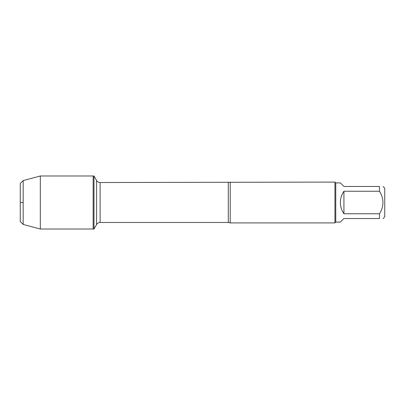 <?xml version="1.0" encoding="UTF-8"?>
<svg xmlns="http://www.w3.org/2000/svg" width="405" height="405" viewBox="0 0 405 405"><rect width="100%" height="100%" fill="white"/><g stroke="black" fill="none" stroke-linecap="round" stroke-linejoin="round"><path stroke-width="0.61" d="M93.99 229.012L93.99 175.988L93.15 175.988L93.15 229.012L93.15 175.988L40.313 175.988L40.313 229.012L93.99 229.012L96.587 224.517L96.587 180.483L93.99 175.988M383.059 186.462L384.75 188.153L384.75 216.847L383.059 218.538M379.5 186.462C384.097 186.462 384.097 186.462 379.5 186.462L379.5 191.241C384.097 198.749 384.097 206.251 379.5 213.759L379.5 218.538C384.097 218.538 384.097 218.538 379.5 218.538L343.926 218.538L340.367 222.097L335.76 222.097L335.76 182.903L340.367 182.903L343.926 186.462L379.5 186.462M379.5 191.241L343.926 191.241C341.587 194.628 340.402 198.384 340.367 202.5C340.402 206.616 341.587 210.372 343.926 213.759L379.5 213.759M230.202 182.088L230.202 222.912L334.945 222.912L334.945 182.088L100.121 182.523L100.121 222.477C98.582 222.527 97.403 223.206 96.587 224.517M343.926 213.759L343.926 191.241M23.166 180.569L20.25 183.485L20.25 221.515L23.166 224.431L23.166 180.569L40.313 175.988M23.166 202.5L20.25 202.5L23.166 202.5M230.202 222.912L228.293 222.477L228.293 182.523M228.293 222.477L100.121 222.477M100.121 182.523C98.582 182.473 97.403 181.794 96.587 180.483M335.76 182.903L334.945 182.088M335.76 222.097L334.945 222.912M23.166 224.431L40.313 229.012"/></g></svg>

